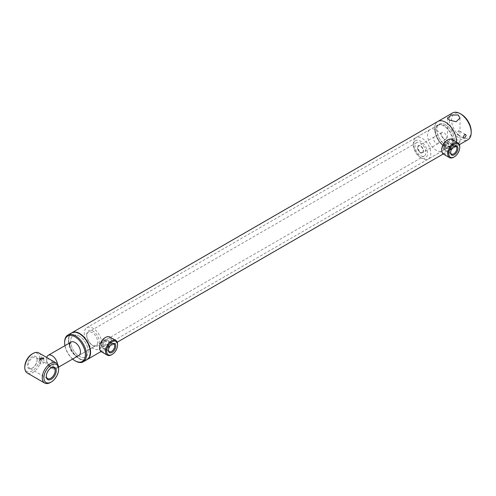 <?xml version="1.0" encoding="UTF-8"?>
<svg xmlns="http://www.w3.org/2000/svg" width="496" height="496" viewBox="0 0 496 496"><rect width="100%" height="100%" fill="white"/><g stroke="black" fill="none" stroke-linecap="round" stroke-linejoin="round"><path stroke-width="0.37" stroke-dasharray="2.48 1.86" d="M444.726 147.585L446.412 142.47L444.726 142.544L443.325 147.82L444.726 147.585M446.97 143.84L448.62 143.747L446.97 148.881L445.532 149.098L446.97 143.84M102.56 345.135L104.247 340.02L102.56 340.095L101.159 345.371L102.56 345.135M104.799 341.384L106.454 341.298L104.799 346.425L103.366 346.642L104.799 341.384M71.79 332.797A15.438 8.909 -120 0 0 68.733 339.779A15.438 8.909 -120 0 0 79.645 358.682L79.372 358.527A15.047 8.686 -120 0 0 90.012 352.383A15.047 8.686 -120 0 0 79.372 333.951A15.047 8.686 -120 0 0 68.733 340.095A15.047 8.686 -120 0 0 79.372 358.527L79.645 358.682A15.438 8.909 -120 0 0 87.228 359.526M79.372 336.158A12.35 7.13 -120 0 0 73.197 335.544A12.35 7.13 -120 0 0 71.306 345.439A12.35 7.13 -120 0 0 79.372 356.32A12.35 7.13 -120 0 0 85.548 356.934A12.35 7.13 -120 0 0 87.439 347.039A12.35 7.13 -120 0 0 79.372 336.158M445.551 124.744A12.35 7.13 -120 0 0 439.375 124.136A12.35 7.13 -120 0 0 437.484 134.032A12.35 7.13 -120 0 0 445.551 144.913A12.35 7.13 -120 0 0 451.726 145.52A12.35 7.13 -120 0 0 453.617 135.625A12.35 7.13 -120 0 0 445.551 124.744M459.389 144.665L453.27 148.199A15.438 8.909 -120 0 1 441.372 144.063A15.438 8.909 -120 0 1 434.639 128.526A15.438 8.909 -120 0 1 437.832 121.458A15.438 8.909 -120 0 0 435.469 133.827A15.438 8.909 -120 0 0 445.551 147.43A15.438 8.909 -120 0 0 453.27 148.199A15.438 8.909 -120 0 0 456.438 142.023A15.438 8.909 -120 0 1 453.27 148.199L443.238 153.989M446.065 138.954A3.856 2.226 -120 0 0 445.724 134.459A3.856 2.226 -120 0 0 441.986 132.432A3.856 2.226 -120 0 0 441.762 132.593A3.856 2.226 -120 0 0 442.11 137.088A3.856 2.226 -120 0 0 445.842 139.116A3.856 2.226 -120 0 0 446.065 138.954M422.598 152.501A3.856 2.226 -120 0 0 422.257 148.006A3.856 2.226 -120 0 0 418.519 145.979A3.856 2.226 -120 0 0 418.295 146.14A3.856 2.226 -120 0 0 418.643 150.641A3.856 2.226 -120 0 0 422.375 152.663A3.856 2.226 -120 0 0 422.598 152.501M424.75 155.682A7.719 4.458 -120 0 0 424.061 146.686A7.719 4.458 -120 0 0 416.59 142.637A7.719 4.458 -120 0 0 416.144 142.96A7.719 4.458 -120 0 0 416.832 151.956A7.719 4.458 -120 0 0 424.309 156.004A7.719 4.458 -120 0 0 424.75 155.682M46.767 357.523A7.719 4.458 -120 0 0 46.63 358.844A7.719 4.458 -120 0 0 52.086 368.292A7.719 4.458 -120 0 0 55.943 368.677A7.719 4.458 -120 0 0 56.389 368.354A7.719 4.458 -120 0 0 57.474 364.114M52.483 367.071A4.631 2.672 -120 0 0 51.919 361.435A4.631 2.672 -120 0 0 47.325 359.439A4.631 2.672 -120 0 0 46.63 361.361A4.631 2.672 -120 0 0 49.904 367.034A4.631 2.672 -120 0 0 52.483 367.071M459.742 146.804A8.488 4.904 -60 0 1 453.735 157.201M447.187 140.182A7.719 4.458 -60 0 1 452.643 143.338A7.719 4.458 -60 0 1 447.187 152.787A7.719 4.458 -60 0 1 441.731 149.637M443.492 154.151A8.488 4.904 120 0 0 450.033 151.881A8.488 4.904 120 0 0 453.735 143.338A8.488 4.904 120 0 0 451.98 139.45M450.858 144.999A4.414 2.548 -60 0 1 447.733 150.406A4.414 2.548 -60 0 1 445.526 150.623A4.414 2.548 -60 0 1 444.608 148.602A4.414 2.548 -60 0 1 446.536 144.156A4.414 2.548 -60 0 1 449.94 142.978A4.414 2.548 -60 0 1 450.858 144.999L450.858 144.367A5.189 2.995 120 0 0 447.187 142.247A5.189 2.995 120 0 0 443.517 148.602A5.189 2.995 120 0 0 447.187 150.722A5.189 2.995 120 0 0 450.858 144.367M454.001 146.525A4.414 2.548 120 0 0 453.735 146.661A4.414 2.548 120 0 0 450.616 152.067L450.616 152.7M117.571 344.348A8.488 4.904 -60 0 1 111.569 354.745M105.022 337.733A7.719 4.458 -60 0 1 110.478 340.882A7.719 4.458 -60 0 1 105.022 350.337A7.719 4.458 -60 0 1 99.566 347.188M101.32 351.701A8.488 4.904 120 0 0 107.861 349.426A8.488 4.904 120 0 0 111.569 340.882A8.488 4.904 120 0 0 109.814 336.995M108.692 342.544A4.414 2.548 -60 0 1 105.567 347.956A4.414 2.548 -60 0 1 103.36 348.173A4.414 2.548 -60 0 1 102.443 346.152A4.414 2.548 -60 0 1 104.371 341.707A4.414 2.548 -60 0 1 107.775 340.523A4.414 2.548 -60 0 1 108.692 342.544L108.692 341.918A5.189 2.995 120 0 0 105.022 339.797A5.189 2.995 120 0 0 101.351 346.152A5.189 2.995 120 0 0 105.022 348.273A5.189 2.995 120 0 0 108.692 341.918M111.829 344.069A4.414 2.548 120 0 0 111.569 344.212A4.414 2.548 120 0 0 108.444 349.618L108.444 350.25M71.653 332.872A15.438 8.909 -120 0 0 68.46 339.94A15.438 8.909 -120 0 0 75.194 355.471A15.438 8.909 -120 0 0 87.091 359.606M101.748 343.406A12.35 7.13 -120 0 0 96.354 330.975A12.35 7.13 -120 0 0 86.843 327.67A12.35 7.13 -120 0 0 84.283 333.324A12.35 7.13 -120 0 0 89.677 345.749A12.35 7.13 -120 0 0 99.188 349.054A12.35 7.13 -120 0 0 101.748 343.406M88.102 351.28A12.35 7.13 -120 0 0 82.714 338.855A12.35 7.13 -120 0 0 73.197 335.544A12.35 7.13 -120 0 0 70.643 341.198A12.35 7.13 -120 0 0 76.031 353.623A12.35 7.13 -120 0 0 85.548 356.934A12.35 7.13 -120 0 0 88.102 351.28M86.738 335.687A7.719 4.458 -120 0 0 92.194 345.135A7.719 4.458 -120 0 0 96.057 345.52A7.719 4.458 -120 0 0 97.656 341.986A7.719 4.458 -120 0 0 94.283 334.217A7.719 4.458 -120 0 0 88.338 332.153A7.719 4.458 -120 0 0 86.738 335.687L86.738 334.738A8.878 5.121 -120 0 0 93.012 345.607A8.878 5.121 -120 0 0 99.293 341.986A8.878 5.121 -120 0 0 93.012 331.117A8.878 5.121 -120 0 0 86.738 334.738M69.552 345.607A7.719 4.458 -120 0 0 72.918 353.375A7.719 4.458 -120 0 0 78.864 355.446L424.309 156.004M64.635 342.141A15.438 8.909 -120 0 0 75.553 361.051M64.914 345.675A14.663 8.463 -120 0 0 72.633 359.042M414.854 141.056A10.032 5.791 -120 0 0 413.354 145.223A10.032 5.791 -120 0 0 420.447 157.511A10.032 5.791 -120 0 0 426.039 157.592A10.032 5.791 -120 0 0 424.812 145.384A10.032 5.791 -120 0 0 414.854 141.056M415.202 138.198A12.35 7.13 -120 0 0 413.354 143.338A12.35 7.13 -120 0 0 422.084 158.46A12.35 7.13 -120 0 0 428.259 159.067A12.35 7.13 -120 0 0 428.972 158.553A12.35 7.13 -120 0 0 427.868 144.162A12.35 7.13 -120 0 0 415.908 137.683A12.35 7.13 -120 0 0 415.202 138.198M429.387 130.008A12.35 7.13 -120 0 0 430.491 144.398A12.35 7.13 -120 0 0 442.451 150.877A12.35 7.13 -120 0 0 443.157 150.362A12.35 7.13 -120 0 0 442.06 135.972A12.35 7.13 -120 0 0 430.1 129.493A12.35 7.13 -120 0 0 429.387 130.008M422.871 152.346A3.856 2.226 -120 0 0 423.448 150.741A3.856 2.226 -120 0 0 420.72 146.016A3.856 2.226 -120 0 0 418.791 145.824A3.856 2.226 -120 0 0 418.568 145.985A3.856 2.226 -120 0 0 418.915 150.48A3.856 2.226 -120 0 0 422.648 152.508A3.856 2.226 -120 0 0 422.871 152.346M438.427 143.363A3.856 2.226 -120 0 0 438.08 138.868A3.856 2.226 -120 0 0 434.347 136.84A3.856 2.226 -120 0 0 434.124 137.001A3.856 2.226 -120 0 0 434.465 141.503A3.856 2.226 -120 0 0 438.204 143.524A3.856 2.226 -120 0 0 438.427 143.363M422.815 152.818A4.247 2.449 -120 0 0 423.448 151.057A4.247 2.449 -120 0 0 420.447 145.855A4.247 2.449 -120 0 0 418.078 145.824A4.247 2.449 -120 0 0 418.599 150.989A4.247 2.449 -120 0 0 422.815 152.818M458.155 130.919L459.091 130.739L458.155 134.385L456.965 134.416L458.155 130.919M435.457 130.888A11.96 6.907 -120 0 0 443.914 145.539A11.96 6.907 -120 0 0 452.371 140.659A11.96 6.907 -120 0 0 443.914 126.009A11.96 6.907 -120 0 0 435.457 130.888L435.457 130.572A12.35 7.13 -120 0 0 444.187 145.7A12.35 7.13 -120 0 0 450.362 146.308A12.35 7.13 -120 0 0 452.916 140.659A12.35 7.13 -120 0 0 447.528 128.228A12.35 7.13 -120 0 0 438.011 124.924A12.35 7.13 -120 0 0 435.457 130.572M454.28 139.872A12.35 7.13 -120 0 0 448.892 127.441A12.35 7.13 -120 0 0 439.375 124.136A12.35 7.13 -120 0 0 436.821 129.785A12.35 7.13 -120 0 0 442.209 142.216A12.35 7.13 -120 0 0 451.726 145.52A12.35 7.13 -120 0 0 454.28 139.872M461.379 114.347A13.894 8.023 -120 0 0 451.552 120.02A13.894 8.023 -120 0 0 461.379 137.032A13.894 8.023 -120 0 0 471.2 131.359M452.569 112.952A15.438 8.909 -120 0 0 449.37 120.02A15.438 8.909 -120 0 0 456.109 135.551A15.438 8.909 -120 0 0 468.001 139.686M458.155 140.151L451.354 138.452L447.485 142.178L449.314 145.26L456.115 145.13L459.99 142.178L458.155 140.151M40.219 364.045L39.593 363.022L43.22 362.309L43.84 363.022L40.219 364.045M37.132 359.6A7.025 4.055 -60 0 1 32.166 368.199A7.025 4.055 -60 0 1 27.199 365.335A7.025 4.055 -60 0 1 32.166 356.729A7.025 4.055 -60 0 1 37.132 359.6L37.132 360.226A6.25 3.608 -60 0 1 32.711 367.883A6.25 3.608 -60 0 1 29.586 368.193A6.25 3.608 -60 0 1 28.291 365.335A6.25 3.608 -60 0 1 31.019 359.042A6.25 3.608 -60 0 1 35.836 357.368A6.25 3.608 -60 0 1 37.132 360.226M46.308 376.03A6.25 3.608 -60 0 1 46.302 375.732L46.302 376.359M32.166 353.958A10.416 6.014 -60 0 1 39.537 358.211A10.416 6.014 -60 0 1 32.166 370.971A10.416 6.014 -60 0 1 24.8 366.718M38.775 352.91A11.575 6.684 -60 0 1 41.174 358.211A11.575 6.684 -60 0 1 36.121 369.861A11.575 6.684 -60 0 1 27.199 372.961M58.633 368.292A11.575 6.684 -60 0 1 50.449 382.472M46.302 375.732A6.25 3.608 -60 0 1 50.722 368.075A6.25 3.608 -60 0 1 50.989 367.933M448.62 143.747L446.412 142.47M106.454 341.298L104.247 340.02M438.011 124.924L86.843 327.67M117.217 342.209L101.066 351.534M450.362 146.308L99.188 349.054M68.733 340.095L68.733 339.779M103.366 346.642L101.159 345.371M445.532 149.098L443.325 147.82M441.986 132.432L418.519 145.979M416.59 142.637L88.338 332.153M49.904 367.034L52.086 368.292M46.63 361.361L46.63 358.844M58.571 367.158L55.943 368.677M445.842 139.116L422.375 152.663M453.735 146.661L454.28 146.345M449.94 142.978L455.948 146.444M445.526 150.623L451.527 154.089M447.733 150.406L447.187 150.722M111.569 344.212L112.115 343.895M107.775 340.523L113.776 343.988M103.36 348.173L109.362 351.639M105.567 347.956L105.022 348.273M92.194 345.135L93.012 345.607M96.057 345.52L78.864 355.446M420.447 157.511L422.084 158.46M413.354 145.223L413.354 143.338M442.451 150.877L428.259 159.067M434.347 136.84L418.791 145.824M423.448 150.741L423.448 151.057M438.204 143.524L422.648 152.508M430.1 129.493L415.908 137.683M465.663 134.534L459.091 130.739M447.485 118.029L447.485 142.178M459.99 118.029L459.99 142.178M463.537 138.21L456.965 134.416M39.593 358.608L39.593 363.022M32.711 367.883L32.166 368.199M47.597 378.591L29.586 368.193M53.847 367.765L35.836 357.368M50.722 368.075L51.268 367.759M43.84 358.608L43.84 363.022"/><path stroke-width="0.74" d="M87.228 359.526A15.438 8.909 -120 0 0 87.364 359.451A15.438 8.909 -120 0 0 89.726 347.082A15.438 8.909 -120 0 0 79.645 333.479A15.438 8.909 -120 0 0 71.926 332.717A15.438 8.909 -120 0 0 71.79 332.797M460.288 113.72L461.379 114.347A13.894 8.023 -120 0 1 471.2 131.359L471.2 132.624A15.438 8.909 -120 0 0 460.288 113.72A15.438 8.909 -120 0 0 452.569 112.952L437.832 121.458A15.438 8.909 -120 0 1 449.729 125.593A15.438 8.909 -120 0 1 456.463 141.131A15.438 8.909 -120 0 1 456.438 142.023A15.438 8.909 -120 0 0 445.551 122.227A15.438 8.909 -120 0 0 437.832 121.458L71.926 332.717M57.474 364.114A7.719 4.458 -120 0 0 53.773 356.971A7.719 4.458 -120 0 0 48.23 355.31A7.719 4.458 -120 0 0 47.783 355.632A7.719 4.458 -120 0 0 46.767 357.523M459.742 147.43A7.719 4.458 120 0 0 454.28 144.28A7.719 4.458 120 0 0 448.824 153.735A7.719 4.458 120 0 0 454.28 156.885A7.719 4.458 120 0 0 459.742 147.43L459.742 146.804A8.488 4.904 -60 0 0 457.982 142.916A8.488 4.904 -60 0 0 451.441 145.192A8.488 4.904 -60 0 0 447.733 153.735A8.488 4.904 -60 0 0 449.494 157.616A8.488 4.904 -60 0 0 453.735 157.201L454.28 156.885M457.982 142.916L451.98 139.45A8.488 4.904 120 0 0 447.733 139.872L447.187 140.182A7.719 4.458 -60 0 0 441.731 149.637L441.731 150.269A8.488 4.904 120 0 0 443.492 154.151L449.494 157.616M450.616 152.7A5.189 2.995 -60 0 1 454.28 146.345A5.189 2.995 -60 0 1 457.951 148.465A5.189 2.995 -60 0 1 454.28 154.82A5.189 2.995 -60 0 1 450.616 152.7M450.622 152.365A4.414 2.548 120 0 0 451.527 154.089A4.414 2.548 120 0 0 454.931 152.911A4.414 2.548 120 0 0 456.859 148.465A4.414 2.548 120 0 0 455.948 146.444A4.414 2.548 120 0 0 454.001 146.525M447.733 139.872A8.488 4.904 120 0 0 441.731 150.269M117.571 344.98A7.719 4.458 120 0 0 112.115 341.831A7.719 4.458 120 0 0 106.659 351.28A7.719 4.458 120 0 0 112.115 354.429A7.719 4.458 120 0 0 117.571 344.98L117.571 344.348A8.488 4.904 -60 0 0 115.816 340.461A8.488 4.904 -60 0 0 109.275 342.736A8.488 4.904 -60 0 0 105.567 351.28A8.488 4.904 -60 0 0 107.322 355.167A8.488 4.904 -60 0 0 111.569 354.745L112.115 354.429M115.816 340.461L109.814 336.995A8.488 4.904 120 0 0 105.567 337.416L105.022 337.733A7.719 4.458 -60 0 0 99.566 347.188L99.566 347.814A8.488 4.904 120 0 0 101.32 351.701L107.322 355.167M108.444 350.25A5.189 2.995 -60 0 1 112.115 343.895A5.189 2.995 -60 0 1 115.785 346.01A5.189 2.995 -60 0 1 112.115 352.365A5.189 2.995 -60 0 1 108.444 350.25M108.457 349.916A4.414 2.548 120 0 0 109.362 351.639A4.414 2.548 120 0 0 112.766 350.455A4.414 2.548 120 0 0 114.694 346.01A4.414 2.548 120 0 0 113.776 343.988A4.414 2.548 120 0 0 111.829 344.069M105.567 337.416A8.488 4.904 120 0 0 99.566 347.814M85.374 354.745A14.663 8.463 -120 0 0 75.008 336.79A14.663 8.463 -120 0 0 64.635 342.773L64.635 342.141A15.438 8.909 -120 0 1 67.834 335.079A15.438 8.909 -120 0 1 79.726 339.214A15.438 8.909 -120 0 1 86.465 354.745A15.438 8.909 -120 0 1 83.272 361.813A15.438 8.909 -120 0 1 75.553 361.051L75.008 360.735A14.663 8.463 -120 0 0 85.374 354.745M83.272 361.813L87.091 359.606A15.438 8.909 -120 0 0 90.284 352.538A15.438 8.909 -120 0 0 83.551 337.007A15.438 8.909 -120 0 0 71.653 332.872L67.834 335.079M58.571 367.158L78.864 355.446A7.719 4.458 -120 0 0 80.464 351.912A7.719 4.458 -120 0 0 77.097 344.143A7.719 4.458 -120 0 0 71.145 342.079A7.719 4.458 -120 0 0 69.552 345.607M64.635 342.773A14.663 8.463 -120 0 0 64.914 345.675M72.633 359.042A14.663 8.463 -120 0 0 75.008 360.735M464.547 138.074L466.153 135.538L465.663 134.534L464.547 134.608L463.152 137.268L463.537 138.21L464.547 138.074M458.155 114.948L451.36 115.072L447.485 118.029L449.314 120.051L456.115 121.749L459.99 118.029L458.155 114.948M459.389 144.665L468.001 139.686A15.438 8.909 -120 0 0 471.2 132.624M43.22 357.821L39.593 358.608L40.219 359.557L43.84 358.608L43.22 357.821M56.234 370.624A7.025 4.055 -60 0 1 51.268 379.229A7.025 4.055 -60 0 1 46.302 376.359A7.025 4.055 -60 0 1 51.268 367.759A7.025 4.055 -60 0 1 56.234 370.624M50.989 367.933A6.25 3.608 -60 0 1 53.847 367.765A6.25 3.608 -60 0 1 55.143 370.624A6.25 3.608 -60 0 1 52.415 376.917A6.25 3.608 -60 0 1 47.597 378.591A6.25 3.608 -60 0 1 46.308 376.03M58.633 369.241A10.416 6.014 -60 0 1 51.268 382.001A10.416 6.014 -60 0 1 43.902 377.747A10.416 6.014 -60 0 1 51.268 364.988A10.416 6.014 -60 0 1 58.633 369.241L58.633 368.292A11.575 6.684 -60 0 0 56.24 362.998L38.775 352.91A11.575 6.684 -60 0 0 32.984 353.487A11.575 6.684 -60 0 0 24.8 367.666L24.8 366.718A10.416 6.014 -60 0 1 32.166 353.958L32.984 353.487M51.268 382.001L50.449 382.472A11.575 6.684 -60 0 1 44.659 383.048A11.575 6.684 -60 0 1 42.265 377.747A11.575 6.684 -60 0 1 47.318 366.098A11.575 6.684 -60 0 1 56.24 362.998M44.659 383.048L27.199 372.961A11.575 6.684 -60 0 1 24.8 367.666M443.238 153.989L117.217 342.209M101.066 351.534L87.364 359.451M71.145 342.079L48.23 355.31"/></g></svg>
